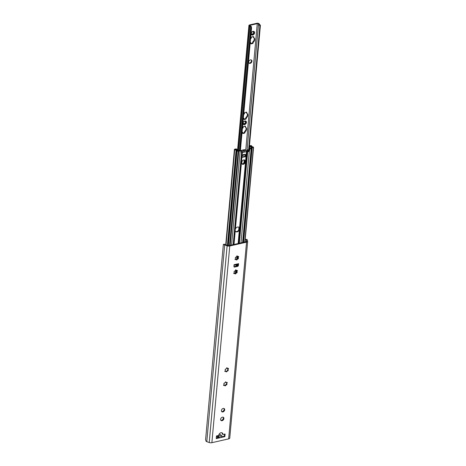 <?xml version="1.0" encoding="UTF-8"?>
<svg xmlns="http://www.w3.org/2000/svg" width="466" height="466" viewBox="0 0 466 466"><rect width="100%" height="100%" fill="white"/><g stroke="black" fill="none" stroke-linecap="round" stroke-linejoin="round"><path stroke-width="0.7" d="M221.6 411.495A1.975 1.427 127.8 0 0 223.633 410.645A1.975 1.427 127.8 0 0 223.948 408.466M223.202 408.437A1.975 1.427 -52.2 0 1 224.251 408.63A1.975 1.427 -52.2 0 1 224.169 411.064A1.975 1.427 -52.2 0 1 221.833 411.746A1.975 1.427 -52.2 0 1 221.56 409.923A1.975 1.427 -52.2 0 1 223.202 408.437M220.802 420.239A1.975 1.427 127.8 0 0 222.835 419.388A1.975 1.427 127.8 0 0 223.15 417.21M222.404 417.181A1.975 1.427 -52.2 0 1 223.453 417.373A1.975 1.427 -52.2 0 1 223.377 419.808A1.975 1.427 -52.2 0 1 221.035 420.489A1.975 1.427 -52.2 0 1 220.762 418.666A1.975 1.427 -52.2 0 1 222.404 417.181M224.892 385.568L226.569 383.879L226.959 384.176A0.874 0.629 127.8 0 0 227.018 384.217L226.657 384.852A0.874 0.629 127.8 0 0 225.567 385.72L224.956 385.86A0.874 0.629 127.8 0 0 223.977 385.464L223.651 385.487L223.727 384.968A0.874 0.629 127.8 0 0 223.837 383.704L224.198 383.069A0.874 0.629 127.8 0 0 225.288 382.202L225.905 382.056A0.874 0.629 127.8 0 0 226.878 382.458L227.21 382.429L227.134 382.953A0.874 0.629 127.8 0 0 226.959 384.176M226.022 382.44L225.532 381.864M223.54 385.126L224.513 385.522M226.907 384.13L226.581 383.879L226.721 382.365M224.03 244.633L224.851 244.446L224.443 244.196L224.851 244.446A1.724 0.786 5.2 0 0 225.2 244.603L227.903 245.565A0.984 0.449 5.2 0 0 228.957 245.634L246.281 241.685A0.984 0.449 5.2 0 0 246.73 241.359A0.984 0.449 5.2 0 0 246.718 241.277L246.269 239.798A1.724 0.786 5.2 0 0 246.147 239.588L245.198 239.419L246.963 239.402A2.703 1.229 -174.8 0 1 247.23 239.804L247.638 241.138A2.464 1.124 -174.8 0 1 247.662 241.347A2.464 1.124 -174.8 0 1 246.549 242.169L229.767 245.99A2.464 1.124 -174.8 0 1 227.128 245.815L224.688 244.941A2.703 1.229 -174.8 0 1 224.03 244.633L223.348 244.51L205.582 439.706L206.129 441.343A2.703 1.229 -174.8 0 0 206.787 441.652L209.228 442.525A2.464 1.124 -174.8 0 0 211.867 442.7L228.649 438.873A2.464 1.124 -174.8 0 0 229.755 438.057A2.464 1.124 -174.8 0 0 229.732 437.848M226.161 371.577L227.565 370.435L227.99 368.379M236.349 259.673L238.033 258.03L238.173 256.469M222.27 436.689L224.327 436.217L224.519 434.143M218.764 435.157L220.762 436.147L221.263 437.452L216.224 438.605L216.463 435.978L218.735 435.384A2.464 1.788 -52.2 0 1 220.127 433.118A2.464 1.788 -52.2 0 1 222.299 432.966A2.464 1.788 -52.2 0 1 222.847 434.446L222.311 434.032A2.464 1.788 127.8 0 0 222.002 432.792M216.276 438.052L219.801 437.755L218.274 435.57M234.118 266.645L237.002 265.993L237.538 266.406L234.654 267.065L234.118 266.645A0.984 0.716 -52.2 0 1 233.938 266.668M237.538 266.406A0.984 0.716 127.8 0 0 238.441 265.346L237.905 264.927A0.984 0.716 -52.2 0 1 237.002 265.993M237.905 264.927L237.951 264.408M235.074 273.659L236.478 272.523L236.903 270.461M227.297 368.455L227.373 368.524A0.874 0.629 127.8 0 0 228.148 368.466L228.48 368.443L228.404 368.961A0.874 0.629 127.8 0 0 228.293 370.231L227.932 370.866A0.874 0.629 127.8 0 0 226.843 371.734L226.226 371.874A0.874 0.629 127.8 0 0 225.253 371.478L224.921 371.501L224.996 370.983A0.874 0.629 127.8 0 0 225.113 369.713L225.468 369.078A0.874 0.629 127.8 0 0 226.563 368.21L227.175 368.07A0.874 0.629 127.8 0 0 227.373 368.524M227.711 368.128C227.495 368.664 227.169 368.53 226.738 367.732M224.816 371.134L225.789 371.536M236.21 270.536L236.285 270.612A0.874 0.629 127.8 0 0 237.06 270.554L237.392 270.525L237.316 271.049A0.874 0.629 127.8 0 0 237.2 272.313L236.845 272.948A0.874 0.629 127.8 0 0 235.755 273.816L235.138 273.956A0.874 0.629 127.8 0 0 234.165 273.559L233.833 273.583L233.909 273.064A0.874 0.629 127.8 0 0 234.025 271.8L234.381 271.16A0.874 0.629 127.8 0 0 235.47 270.292L236.087 270.152A0.874 0.629 127.8 0 0 236.285 270.612M236.623 270.21C236.402 270.746 236.081 270.618 235.65 269.814M233.728 273.222L234.701 273.618M237.479 256.545L237.555 256.62A0.874 0.629 127.8 0 0 238.336 256.562L238.662 256.539L238.592 257.057A0.874 0.629 127.8 0 0 238.475 258.327L238.114 258.962A0.874 0.629 127.8 0 0 237.025 259.83L236.413 259.97A0.874 0.629 127.8 0 0 235.435 259.574L235.109 259.597L235.179 259.073A0.874 0.629 127.8 0 0 235.295 257.809L235.656 257.174A0.874 0.629 127.8 0 0 236.745 256.306L237.357 256.166A0.874 0.629 127.8 0 0 237.555 256.62M237.893 256.224C237.677 256.76 237.351 256.626 236.92 255.828M234.998 259.23L235.971 259.632M224.327 436.217L224.868 436.63L221.263 437.452M219.154 434.155A2.464 1.124 -174.8 0 1 220.523 434.72L221.793 435.908A1.235 0.641 -102.8 0 1 222.364 437.172L221.228 437.434M216.946 435.867L218.088 436.753A1.235 0.641 77.2 0 1 218.665 438.017M218.036 437.65L216.667 436.59L216.725 435.92M216.521 435.966L216.405 436.595M222.841 434.528L225.107 434.009L224.868 436.63M234.008 265.305L238.196 264.35A1.235 0.641 -102.8 0 0 238.592 263.669L238.493 264.764L238.015 264.391L238.441 265.346M234.054 264.781A1.235 0.641 77.2 0 0 234.066 264.705L233.915 266.377A0.984 0.716 127.8 0 0 234.654 267.065M236.664 266.069A0.495 0.355 -52.2 0 1 236.78 265.993L237.095 265.964M234.666 273.309L235.615 272.878L236.134 270.496M236.268 270.6L235.749 272.983L234.823 273.408M235.54 231.416A2.714 1.963 127.8 0 0 238.685 230.128L238.941 227.297A2.714 1.963 127.8 0 0 238.837 227.163M235.243 229.441L235.412 228.934A2.714 1.963 -52.2 0 1 237.608 227.041A2.714 1.963 -52.2 0 1 239.052 227.297A2.714 1.963 -52.2 0 1 239.547 227.996L239.367 229.954A2.714 1.963 -52.2 0 1 235.726 231.59A2.714 1.963 -52.2 0 1 235.231 230.897L235.149 230.484M242.378 152.469A0.984 0.513 77.2 0 1 242.372 152.539L242.204 152.871A1.602 0.728 -174.8 0 1 242.204 152.941A1.602 0.728 -174.8 0 1 242.145 153.11L241.528 152.999A1.293 0.938 -52.2 0 1 241.382 152.37L241.435 151.77A1.235 0.891 127.8 0 0 241.161 151.031A1.235 0.891 127.8 0 0 240.508 150.914L240.136 151.001A1.357 0.617 -174.8 0 1 238.784 150.937L237.328 150.495A2.219 1.014 -174.8 0 1 236.116 149.458A2.219 1.014 -174.8 0 1 236.18 149.26L235.12 149.499A2.464 1.124 -174.8 0 1 236.798 150.739A2.464 1.124 -174.8 0 1 236.763 150.879L237.759 150.652L238.167 150.961L236.978 151.234L236.029 150.792A1.724 0.786 5.2 0 0 236.064 150.669A1.724 0.786 5.2 0 0 234.707 149.767L234.555 149.708A0.862 0.396 -174.8 0 1 234.404 149.458A0.862 0.396 -174.8 0 1 234.794 149.172L235.68 148.969A0.74 0.338 -174.8 0 1 236.699 149.143L236.763 149.19A0.74 0.338 -174.8 0 1 236.879 149.4A0.74 0.338 -174.8 0 1 236.874 149.44A1.48 0.676 5.2 0 0 236.85 149.528A1.48 0.676 5.2 0 0 237.66 150.215L240.101 150.6A1.235 0.891 -52.2 0 1 240.759 150.722L241.161 151.031M249.438 145.841A0.74 0.338 -174.8 0 1 249.549 145.806L250.428 145.608A0.862 0.396 -174.8 0 1 251.623 145.806L251.675 145.881A1.724 0.786 5.2 0 0 251.634 146.021A1.724 0.786 5.2 0 0 252.991 146.924L253.58 147.338L252.17 147.769L251.762 147.46L252.758 147.233A2.464 1.124 -174.8 0 1 250.9 145.957A2.464 1.124 -174.8 0 1 250.906 145.899L249.852 146.143A2.219 1.014 -174.8 0 1 251.687 147.221L251.78 147.972A1.357 0.617 -174.8 0 1 251.78 148.037A1.357 0.617 -174.8 0 1 251.168 148.485L250.795 148.567A1.235 0.891 127.8 0 0 249.665 149.895L249.613 150.495A1.293 0.938 -52.2 0 1 249.345 151.217L248.215 151.724A1.602 0.728 -174.8 0 1 247.702 151.619L246.485 151.601A0.984 0.513 -102.8 0 0 246.031 150.314L244.592 149.615L241.306 150.367L241.918 151.252A0.984 0.513 77.2 0 1 242.378 152.312L235.412 228.934M246.031 150.314L244.574 150.646L244.918 151.963L243.922 152.137M241.906 162.063A1.975 1.427 -52.2 0 1 243.025 160.252A1.975 1.427 -52.2 0 1 244.761 160.129A1.975 1.427 -52.2 0 1 245.203 161.312L245.122 162.185A1.975 1.427 -52.2 0 1 244.009 164.003A1.975 1.427 -52.2 0 1 242.268 164.125A1.975 1.427 -52.2 0 1 241.831 162.937L241.906 162.063M241.965 157.013L245.227 156.267L245.634 156.582L242.337 157.333A0.495 0.355 127.8 0 1 241.97 156.99L242.134 155.166L244.137 154.333L244.72 154.578L242.978 155.289M244.493 155.102L245.931 154.77A0.984 0.513 -102.8 0 0 246.252 154.229L246.083 156.052L245.693 155.743L245.419 156.18A0.495 0.355 -52.2 0 1 245.227 156.267M245.634 156.582A0.495 0.355 127.8 0 0 246.083 156.052M245.693 155.743L245.78 154.805L246.17 155.102L245.786 154.805M246.444 151.054A1.724 0.786 -174.8 0 1 247.504 151.182L248.745 151.153A1.293 0.938 127.8 0 0 249.211 150.186L249.263 149.586A1.235 0.891 -52.2 0 1 250.393 148.258L251.046 147.996L250.953 147.186A1.48 0.676 5.2 0 0 249.834 146.487A0.74 0.338 -174.8 0 1 249.397 146.312L249.397 146.307M242.087 163.945A1.975 1.427 127.8 0 0 243.741 163.589A1.975 1.427 127.8 0 0 244.72 161.877L244.796 161.003A1.975 1.427 127.8 0 0 244.545 160.001M246.252 154.229L244.167 155.015M241.481 152.9L241.44 152.563A1.724 0.786 -174.8 0 1 241.44 152.533A1.724 0.786 -174.8 0 1 242 152.021L242.396 152.324M242.372 152.539L243.945 152.184L243.369 150.92L241.918 151.252M244.574 150.646C243.619 150.186 243.159 150.203 243.2 150.699L243.369 150.92M241.947 152.038L241.435 151.578M246.485 151.601L244.918 151.963M246.491 151.368L239.547 227.996M241.44 152.563L242.145 153.11L241.528 152.999L233.181 244.673M252.17 147.769L243.567 242.308M234.555 149.708L225.882 244.848L234.555 149.708M238.167 150.961L229.563 245.5M247.166 151.106L247.289 149.767L249.211 150.169M247.557 149.976L247.452 151.165M242.11 163.95L243.753 163.362L244.37 159.937M244.51 159.984L244.295 162.308L243.753 163.362M243.462 163.782L242.378 164.026M249.223 150.029L247.289 149.767M249.397 146.312L249.38 149.149M260.418 25.211L260.249 26.16L259.853 26.253L258.945 24.715A2.33 1.06 5.2 0 1 258.525 24.057A0.816 0.373 -174.8 0 0 258.106 23.696A0.816 0.373 -174.8 0 0 257.273 23.655L250.096 25.292A0.816 0.373 -174.8 0 0 249.729 25.56A0.816 0.373 -174.8 0 0 250.219 25.956A2.33 1.06 5.2 0 1 251.296 26.457L251.535 28.146L251.139 28.24L250.591 26.62A1.48 0.676 -174.8 0 0 249.933 26.3A1.724 0.786 5.2 0 1 249.217 25.962L249.188 25.939A1.678 0.763 5.2 0 1 248.92 25.473A1.678 0.763 5.2 0 1 249.671 24.914L256.749 23.3A1.678 0.763 5.2 0 1 259.067 23.69L259.09 23.708A1.724 0.786 5.2 0 1 259.37 24.145A1.48 0.676 -174.8 0 0 259.655 24.552L260.418 25.211L249.054 150.069M260.249 26.16L248.972 150.087M251.139 28.24L240.002 150.623M250.766 27.255L239.524 150.722M259.853 26.253L248.576 150.151M251.535 28.146L240.392 150.582M250.458 59.881A1.975 1.427 -52.2 0 1 251.512 60.067A1.975 1.427 -52.2 0 1 251.43 62.502A1.975 1.427 -52.2 0 1 249.094 63.19A1.975 1.427 -52.2 0 1 248.815 61.361A1.975 1.427 -52.2 0 1 250.458 59.881M248.885 62.968A1.975 1.427 127.8 0 0 250.958 62.135A1.975 1.427 127.8 0 0 251.25 59.922M242.687 133.095L244.027 132.787A0.495 0.355 127.8 0 0 244.475 132.257L244.522 131.779A0.495 0.355 -52.2 0 1 244.743 131.371A2.959 2.144 127.8 0 0 245.652 127.323M242.402 128.505A2.959 2.144 -52.2 0 1 242.972 127.905A0.495 0.355 127.8 0 0 243.2 127.492L243.24 127.02A0.495 0.355 -52.2 0 1 243.695 126.484L245.133 126.158A0.495 0.355 -52.2 0 1 245.506 126.502L245.46 126.979A0.495 0.355 127.8 0 0 245.617 127.305A2.959 2.144 -52.2 0 1 245.908 127.48A2.959 2.144 -52.2 0 1 245.215 131.732A0.495 0.355 127.8 0 0 244.994 132.146L244.947 132.624A0.495 0.355 -52.2 0 1 244.499 133.154L243.054 133.48A0.495 0.355 -52.2 0 1 242.687 133.136L242.728 132.664A0.495 0.355 127.8 0 0 242.57 132.338A2.959 2.144 -52.2 0 1 242.285 132.158A2.959 2.144 -52.2 0 1 242.087 131.977A0.495 0.355 -52.2 0 1 242.186 132.041M242.087 131.965A2.959 2.144 127.8 0 0 242.099 131.971L242.57 132.338M245.53 127.235L245.151 126.938A0.495 0.355 -52.2 0 1 244.994 126.612L245.029 126.181M243.963 119.104L245.302 118.801A0.495 0.355 127.8 0 0 245.751 118.271L245.792 117.793A0.495 0.355 -52.2 0 1 246.019 117.38A2.959 2.144 127.8 0 0 246.928 113.331M243.677 114.519A2.959 2.144 -52.2 0 1 244.248 113.92A0.495 0.355 127.8 0 0 244.469 113.506L244.516 113.028A0.495 0.355 -52.2 0 1 244.965 112.498L246.409 112.172A0.495 0.355 -52.2 0 1 246.776 112.516L246.735 112.988A0.495 0.355 127.8 0 0 246.893 113.314A2.959 2.144 -52.2 0 1 247.178 113.494A2.959 2.144 -52.2 0 1 246.491 117.747A0.495 0.355 127.8 0 0 246.264 118.16L246.223 118.632A0.495 0.355 -52.2 0 1 245.768 119.162L244.33 119.494A0.495 0.355 -52.2 0 1 243.957 119.15L244.003 118.673A0.495 0.355 127.8 0 0 243.846 118.347A2.959 2.144 -52.2 0 1 243.555 118.172A2.959 2.144 -52.2 0 1 243.357 117.991A0.495 0.355 -52.2 0 1 243.462 118.049M243.363 117.98A2.959 2.144 127.8 0 0 243.374 117.985L243.846 118.347M246.805 113.25L246.421 112.953A0.495 0.355 -52.2 0 1 246.264 112.626L246.304 112.195M250.842 43.484L252.182 43.175A0.495 0.355 127.8 0 0 252.636 42.645L252.677 42.167A0.495 0.355 -52.2 0 1 252.904 41.759A2.959 2.144 127.8 0 0 253.807 37.711M250.557 38.894A2.959 2.144 -52.2 0 1 251.127 38.294A0.495 0.355 127.8 0 0 251.355 37.88L251.395 37.408A0.495 0.355 -52.2 0 1 251.85 36.878L253.288 36.546A0.495 0.355 -52.2 0 1 253.661 36.89L253.615 37.367A0.495 0.355 127.8 0 0 253.778 37.694A2.959 2.144 -52.2 0 1 254.063 37.868A2.959 2.144 -52.2 0 1 253.37 42.121A0.495 0.355 127.8 0 0 253.149 42.534L253.102 43.012A0.495 0.355 -52.2 0 1 252.654 43.542L251.215 43.868A0.495 0.355 -52.2 0 1 250.842 43.524L250.883 43.053A0.495 0.355 127.8 0 0 250.725 42.726A2.959 2.144 -52.2 0 1 250.44 42.546A2.959 2.144 -52.2 0 1 250.242 42.365M250.725 42.726L250.254 42.359A2.959 2.144 127.8 0 0 250.254 42.359A0.495 0.355 -52.2 0 1 250.347 42.429M253.685 37.624L253.306 37.327A0.495 0.355 -52.2 0 1 253.149 37L253.184 36.569M243.077 123.869A2.062 1.491 -52.2 0 1 243.2 122.511L243.485 122.005A2.062 1.491 -52.2 0 1 244.65 121.073L245.139 120.962A2.062 1.491 -52.2 0 1 246.188 121.387L246.386 121.783A2.062 1.491 -52.2 0 1 246.264 123.141L245.978 123.647A2.062 1.491 -52.2 0 1 244.813 124.573L244.324 124.69A2.062 1.491 -52.2 0 1 243.281 124.259L243.2 122.511M251.232 34.257A2.062 1.491 -52.2 0 1 251.355 32.9L251.64 32.393A2.062 1.491 -52.2 0 1 252.805 31.461L253.294 31.35A2.062 1.491 -52.2 0 1 254.343 31.775L254.547 32.171A2.062 1.491 -52.2 0 1 254.419 33.529L254.133 34.035A2.062 1.491 -52.2 0 1 252.968 34.967L252.479 35.078A2.062 1.491 -52.2 0 1 251.436 34.653L251.355 32.9M245.139 120.962L244.801 121.335A0.571 0.414 -52.2 0 1 244.673 121.049M244.796 120.939L245.005 121.102C244.673 121.393 244.924 121.498 245.763 121.41L246.188 121.387M244.324 124.69L244.132 124.294C243.8 123.49 243.549 123.385 243.38 123.991L243.281 124.259M243.083 123.735A0.571 0.414 -52.2 0 1 243.718 123.589L243.38 123.991L243.083 123.758M243.567 121.911L244.65 121.073M245.506 122.605A0.571 0.414 -52.2 0 1 245.436 122.564L245.92 122.873C245.186 122.383 245.215 122.057 246.007 121.894L245.931 121.381M246.386 121.783L246.007 121.894M244.149 124.375L244.423 123.921A0.571 0.414 -52.2 0 1 245.25 123.24L245.57 123.49C244.778 123.106 244.499 123.333 244.732 124.16L244.813 124.573M245.285 123.269L245.803 122.82M245.436 122.564A0.571 0.414 -52.2 0 1 245.699 121.655M253.294 31.35L252.956 31.723A0.571 0.414 -52.2 0 1 252.828 31.438M252.951 31.327L253.166 31.49C252.828 31.781 253.079 31.886 253.918 31.799L254.343 31.775M252.479 35.078L252.287 34.682C251.955 33.878 251.704 33.773 251.535 34.379L251.436 34.653M251.873 33.977L251.535 34.379L251.238 34.146A0.571 0.414 -52.2 0 1 251.896 33.995M251.722 32.3L252.805 31.461M253.661 32.993A0.571 0.414 -52.2 0 1 253.591 32.952L254.075 33.261C253.341 32.771 253.37 32.451 254.162 32.282L254.087 31.77M254.547 32.171L254.162 32.282M252.304 34.764L252.578 34.309A0.571 0.414 -52.2 0 1 253.405 33.628L253.725 33.878C252.933 33.494 252.654 33.721 252.887 34.548L252.968 34.967M253.44 33.657L253.958 33.208M253.591 32.952A0.571 0.414 -52.2 0 1 253.859 32.043M225.608 381.835L225.905 382.056M226.697 382.609L227.134 382.953M225.13 385.382L225.567 385.72M226.22 384.514L226.657 384.852M223.593 385.166L223.977 385.464M226.884 367.843L227.175 368.07M227.967 368.623L228.404 368.961M226.406 371.396L226.843 371.734M227.495 370.528L227.932 370.866M224.862 371.175L225.253 371.478M235.796 269.925L236.087 270.152M236.879 270.705L237.316 271.049M235.313 273.478L235.755 273.816M236.402 272.61L236.845 272.948M233.775 273.257L234.165 273.559M237.066 255.939L237.357 256.166M238.149 256.719L238.592 257.057M236.588 259.486L237.025 259.83M237.677 258.618L238.114 258.962M237.998 258.31L238.027 257.983L238.365 258.24M235.05 259.271L235.435 259.574M221.793 435.908L220.762 436.147M219.119 436.52L218.088 436.753M222.311 434.032L222.847 434.446M234.066 264.705L238.592 263.669M246.147 239.588L246.963 239.402M246.549 242.169L228.649 438.873M246.269 239.798L246.089 241.732M224.688 244.941L206.787 441.652M227.128 245.815L209.228 442.525M229.767 245.99L211.867 442.7M236.495 270.699L236.309 272.715M236.763 270.688L236.6 272.447M235.231 230.897L233.996 244.487M239.367 229.954L238.132 243.549M236.996 255.991L236.687 259.422M236.192 264.81L236.07 266.202M235.726 269.977L235.441 273.123M245.122 162.185L244.72 161.877M244.796 161.003L245.203 161.312M242.337 157.333L241.965 157.042M240.136 151.001L231.573 245.04M247.009 151.403L238.633 243.433M237.439 256.533L237.211 259.067M236.699 264.694L236.571 266.086M247.702 151.619L239.367 243.264M237.427 264.525L237.31 265.859M249.345 151.217L240.998 242.891M251.168 148.485L242.611 242.524M241.132 151.007L241.167 150.669M249.263 149.586L249.665 149.895M250.795 148.567L250.393 148.258M249.211 150.186L249.613 150.495M247.504 151.182L248.215 151.724M240.508 150.914L240.101 150.6M251.768 148.095L243.182 242.396M253.358 147.501L244.755 242.035M249.834 146.487L249.63 148.747M250.953 147.186L250.865 148.147M234.707 149.767L226.051 244.906M236.023 150.862L227.42 245.396M236.099 150.967L227.501 245.425M236.297 151.118L227.705 245.495M236.978 151.234L228.381 245.669M238.784 150.937L230.192 245.355M242.192 153.011L233.862 244.516L242.204 152.941M248.366 150.221L248.267 151.345M248.856 150.244L248.78 151.112M249.933 26.3L238.633 150.512M249.188 25.939L237.87 150.279M249.217 25.962L237.899 150.291M257.273 23.655L245.763 150.11M245.326 154.91L245.203 156.273M258.525 24.057L246.968 151.077M244.475 132.257L244.947 132.624M244.522 131.779L244.994 132.146M244.027 132.787L244.499 133.154M242.681 133.194L243.054 133.48M245.081 126.169L245.506 126.502M244.994 126.612L245.46 126.979M244.743 131.371L245.215 131.732M245.751 118.271L246.223 118.632M245.792 117.793L246.264 118.16M245.302 118.801L245.768 119.162M243.957 119.203L244.33 119.494M246.351 112.184L246.776 112.516M246.264 112.626L246.735 112.988M246.019 117.38L246.491 117.747M252.636 42.645L253.102 43.012M252.677 42.167L253.149 42.534M252.182 43.175L252.654 43.542M250.836 43.583L251.215 43.868M253.236 36.558L253.661 36.89M253.149 37L253.615 37.367M252.904 41.759L253.37 42.121M250.096 25.292L250.038 25.892M244.732 124.16L244.423 123.921M252.887 34.548L252.578 34.309M259.655 24.552L258.945 24.715M251.296 26.457L250.591 26.62M238.027 257.983L238.417 258.286M224.356 244.167L223.435 244.376M247.662 241.347L229.755 438.057M242.087 155.65L243.258 155.382M241.044 150.943L241.085 150.53M251.78 148.037L243.194 242.39M253.58 147.338L244.965 241.988M234.404 149.458L225.725 244.79M236.017 150.827L227.414 245.39M236.116 149.458L236.081 149.842M248.92 25.473L237.567 150.186M242.151 132L242.617 132.367M245.099 126.909L245.57 127.276M243.421 118.014L243.893 118.376M246.374 112.923L246.846 113.285M250.306 42.389L250.772 42.756M253.254 37.297L253.725 37.664"/></g></svg>
